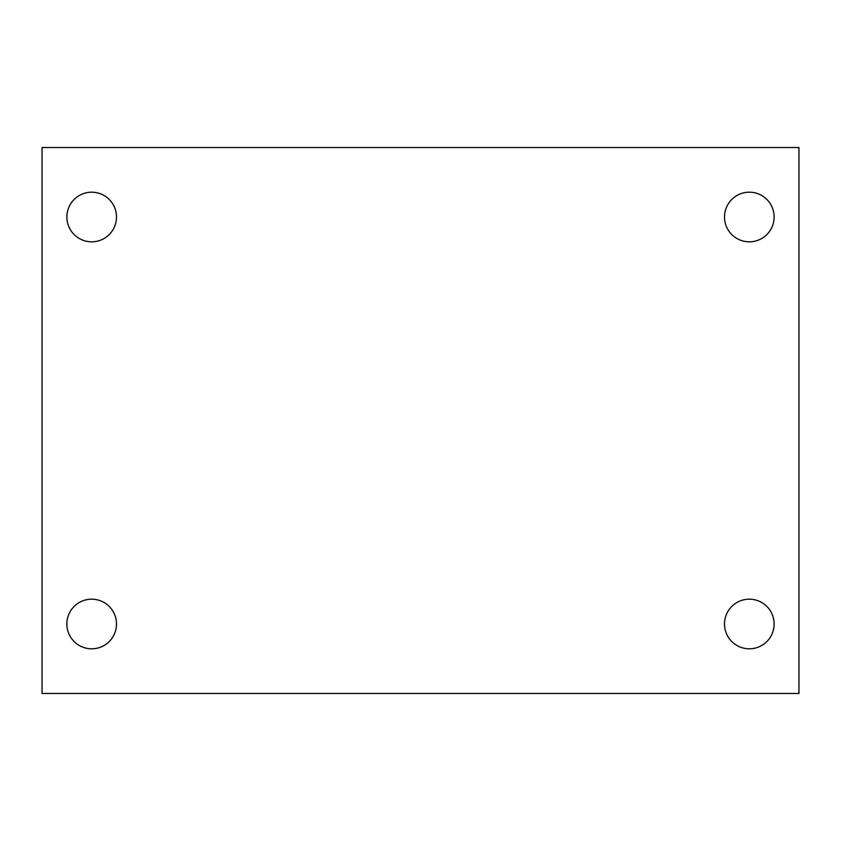 <?xml version="1.0" encoding="UTF-8"?>
<svg xmlns="http://www.w3.org/2000/svg" width="841" height="841" viewBox="0 0 841 841"><rect width="100%" height="100%" fill="white"/><g stroke="black" fill="none" stroke-linecap="round" stroke-linejoin="round"><path stroke-width="1.26" d="M42.05 147.522L798.95 147.522L798.95 693.478L42.05 693.478L42.05 147.522M91.68 599.181A24.82 24.82 0 0 1 116.5 623.99A24.82 24.82 0 0 1 91.68 648.81A24.82 24.82 0 0 1 66.87 623.99A24.82 24.82 0 0 1 91.68 599.181M749.32 599.181A24.82 24.82 0 0 1 774.13 623.99A24.82 24.82 0 0 1 749.32 648.81A24.82 24.82 0 0 1 724.5 623.99A24.82 24.82 0 0 1 749.32 599.181M749.32 192.19A24.82 24.82 0 0 1 774.13 217.01A24.82 24.82 0 0 1 749.32 241.819A24.82 24.82 0 0 1 724.5 217.01A24.82 24.82 0 0 1 749.32 192.19M91.68 192.19A24.82 24.82 0 0 1 116.5 217.01A24.82 24.82 0 0 1 91.68 241.819A24.82 24.82 0 0 1 66.87 217.01A24.82 24.82 0 0 1 91.68 192.19"/></g></svg>
